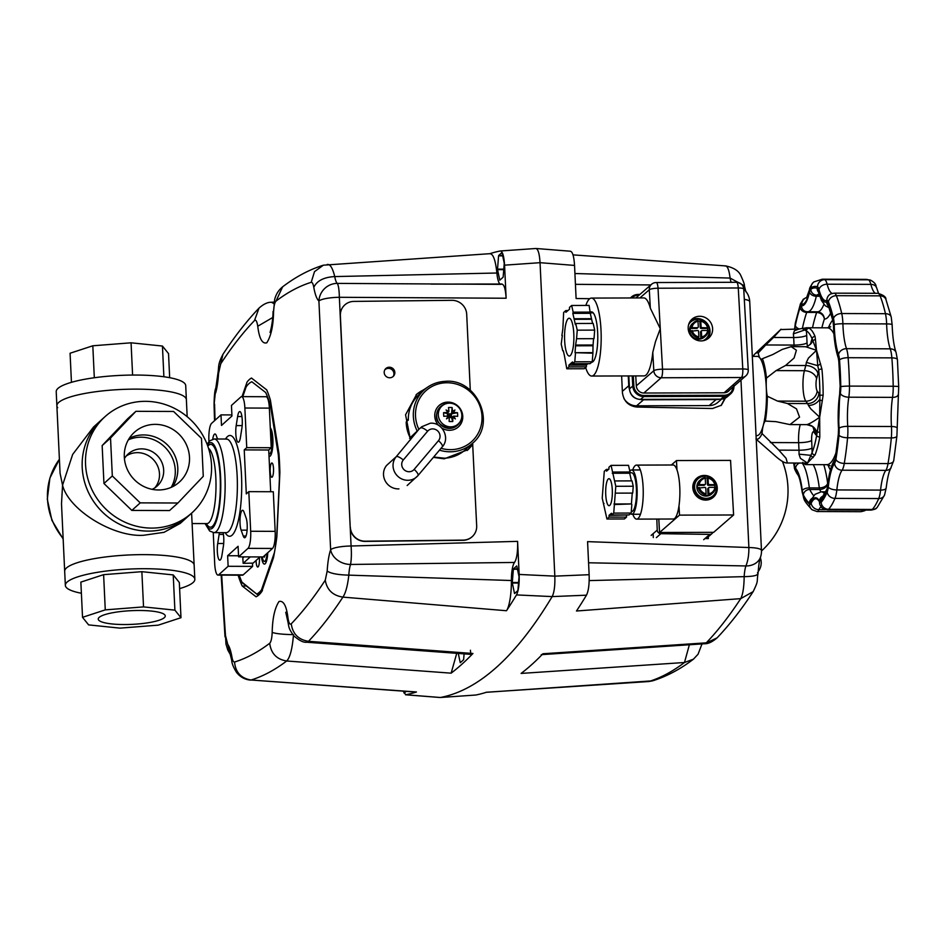 <?xml version="1.0" encoding="UTF-8"?>
<svg xmlns="http://www.w3.org/2000/svg" width="946" height="946" viewBox="0 0 946 946"><rect width="100%" height="100%" fill="white"/><g stroke="black" fill="none" stroke-linecap="round" stroke-linejoin="round"><path stroke-width="1.42" d="M126.48 610.974A33.548 6.859 -2.7 0 1 165.266 615.929A33.548 6.859 -2.7 0 1 137.028 624.053A33.548 6.859 -2.7 0 1 98.242 619.098A33.548 6.859 -2.7 0 1 126.48 610.974M119.243 555.574A64.825 13.256 -2.7 0 1 194.178 565.164A64.825 13.256 177.3 0 0 144.49 554.628A64.825 13.256 177.3 0 0 64.683 571.266A64.825 13.256 -2.7 0 1 119.243 555.574M179.61 588.613A64.825 13.256 177.3 0 0 194.841 579.248A64.825 13.256 177.3 0 0 119.906 569.658A64.825 13.256 177.3 0 0 65.345 585.361A64.825 13.256 177.3 0 0 81.391 593.248M82.527 617.324L80.859 582.109L103.611 574.66L141.865 571.68L173.224 574.92L179.326 582.488L180.982 617.703L174.892 610.135L143.532 606.894L105.266 609.874L82.527 617.324L88.617 624.892L119.988 628.132L158.242 625.152L180.982 617.703M103.611 574.66L105.266 609.874M173.224 574.92L174.892 610.135M141.865 571.68L143.532 606.894M155.357 424.364A33.548 31.857 -132.1 0 1 186.906 445.85A33.548 31.857 -132.1 0 1 179.373 482.07A33.548 31.857 -132.1 0 1 158.443 489.969A33.548 31.857 -132.1 0 1 126.894 468.483A33.548 31.857 -132.1 0 1 134.427 432.263A33.548 31.857 -132.1 0 1 155.357 424.364M172.822 486.587A33.548 31.857 47.9 0 0 173.366 452.661A33.548 31.857 47.9 0 0 143.638 434.935A33.548 31.857 47.9 0 0 129.271 438.317A33.548 31.857 -132.1 0 1 143.638 434.935A33.548 31.857 -132.1 0 1 173.366 452.661A33.548 31.857 -132.1 0 1 172.822 486.587M57.682 407.702A64.825 13.256 177.3 0 1 56.878 405.775A64.825 13.256 -2.7 0 1 136.685 389.137A64.825 13.256 -2.7 0 1 186.374 399.673A64.825 13.256 177.3 0 0 185.57 397.746A64.825 13.256 177.3 0 0 116.204 389.74A64.825 13.256 177.3 0 0 56.878 405.775L60.059 473.189L62.554 485.227C68.668 509.859 113.224 537.375 143.579 535.27L164.025 532.338L180.343 523.315L188.609 515.866A64.825 61.561 -132.1 0 1 148.179 531.108A64.825 61.561 -132.1 0 1 87.209 489.602A64.825 61.561 -132.1 0 1 101.766 419.61A64.825 61.561 47.9 0 0 82.207 467.49A64.825 61.561 47.9 0 0 121.691 525.267A64.825 61.561 47.9 0 0 188.609 515.866L191.955 512.838A64.825 61.561 47.9 0 0 206.512 442.846A64.825 61.561 47.9 0 0 145.542 401.329A64.825 61.561 47.9 0 0 105.112 416.583A64.825 61.561 47.9 0 0 90.556 486.587A64.825 61.561 47.9 0 0 151.526 528.093A64.825 61.561 47.9 0 0 191.955 512.838M177.895 503.012L169.535 510.556L131.849 510.414L103.942 483.501L102.156 445.578L127.533 418.865L135.905 411.321L110.528 438.033L112.314 475.956L140.221 502.87L177.895 503.012L203.272 476.299L201.486 438.376L173.579 411.463L135.905 411.321M102.156 445.578L110.528 438.033M103.942 483.501L112.314 475.956M131.849 510.414L140.221 502.87M56.878 405.775L56.216 391.691A64.825 13.256 -2.7 0 1 115.542 375.657A64.825 13.256 -2.7 0 1 184.908 383.662A64.825 13.256 -2.7 0 1 185.712 385.59L187.178 416.689M71.447 382.326L70.075 353.236L92.814 345.787L131.068 342.807L162.44 346.047L168.53 353.615L169.665 377.69M94.316 377.75L92.814 345.787M132.594 375.065L131.068 342.807M163.883 376.768L162.44 346.047M152.129 489.33A21.604 20.516 47.9 0 0 157.154 486.043A21.604 20.516 47.9 0 0 162.003 462.712A21.604 20.516 47.9 0 0 141.687 448.865A21.604 20.516 47.9 0 0 128.207 453.95A21.604 20.516 47.9 0 0 124.423 458.609M154.919 487.769A21.604 20.516 47.9 0 0 157.213 465.136A21.604 20.516 47.9 0 0 137.501 452.649A21.604 20.516 47.9 0 0 126.244 455.996M171.226 487.332A33.548 31.857 47.9 0 0 170.386 454.127A33.548 31.857 47.9 0 0 141.131 437.194A33.548 31.857 47.9 0 0 128.36 439.831M237.623 416.512A10.808 2.554 90.2 0 1 239.787 411.569A10.808 2.554 90.2 0 1 241.171 413.307A10.808 2.554 90.2 0 1 241.869 428.242L240.45 437.312A10.808 2.554 90.2 0 1 238.818 442.007A10.808 2.554 90.2 0 1 238.286 442.243A10.808 2.554 90.2 0 1 236.062 436.603A10.808 2.554 90.2 0 1 236.193 425.582L237.623 416.512L241.916 416.524M246.102 517.876A10.808 2.554 90.2 0 1 246.8 532.811A10.808 2.554 90.2 0 1 244.636 537.754A10.808 2.554 90.2 0 1 243.252 536.015L241.124 530.15A10.808 2.554 90.2 0 1 240.036 523.339A10.808 2.554 90.2 0 1 242.59 510.272A10.808 2.554 90.2 0 1 243.973 512.011L246.102 517.876M223.09 532.657A10.808 2.554 90.2 0 1 223.386 546.161L221.955 555.231A10.808 2.554 90.2 0 1 219.791 560.162A10.808 2.554 90.2 0 1 218.408 558.436A10.808 2.554 90.2 0 1 217.71 543.501L219.129 534.419A10.808 2.554 90.2 0 1 219.472 532.645M212.732 439.169A10.808 2.554 90.2 0 1 212.779 438.92A10.808 2.554 90.2 0 1 214.943 433.989A10.808 2.554 90.2 0 1 216.327 435.716L217.509 439.003M105.112 416.583L93.5 427.06L72.665 454.423L62.554 485.227L61.502 503.863L65.345 585.361M194.841 579.248L191.6 513.17M213.24 532.586L214.707 563.721A14.403 3.406 -89.8 0 0 218.006 575.097A14.403 3.406 -89.8 0 0 218.715 574.778L228.128 566.287L227.631 555.728L238.085 546.291L238.593 556.851L247.994 548.361A14.403 3.406 -89.8 0 0 250.678 531.262L248.81 491.648L246.303 493.907L244.234 449.894L246.74 447.635L271.23 447.73L269.362 408.116A14.403 3.406 -89.8 0 0 266.074 396.729L241.573 396.634A14.403 3.406 -89.8 0 0 240.863 396.953L231.451 405.444L231.947 416.015L221.494 425.44L220.986 414.88L231.9 414.927M271.23 447.73L268.723 449.989L270.686 491.731M238.593 556.851L263.083 556.946L272.495 548.455A14.403 3.406 -89.8 0 0 275.168 531.356L273.299 491.743L248.81 491.648M252.464 563.142L252.617 566.382L228.128 566.287M218.006 575.097L242.495 575.192A14.403 3.406 -89.8 0 0 243.205 574.872L252.617 566.382M246.74 447.635L244.872 408.022A14.403 3.406 -89.8 0 0 241.573 396.634M220.986 414.88L211.585 423.37A14.403 3.406 -89.8 0 0 208.9 440.481L208.948 441.569M268.723 449.989L244.234 449.894M238.534 555.763L227.631 555.728M259.984 556.934L253.126 563.13L243.169 563.319L242.803 558.034L244.092 556.875M243.169 563.319L250.288 556.898M629.421 389.267A14.403 13.646 -131 0 1 628.783 385.743L628.239 375.94M719.043 399.236A14.403 13.646 -131 0 1 716.11 399.555L643.528 399.791A14.403 13.646 -131 0 1 640.537 399.472M623.863 398.408A14.403 13.646 49 0 0 626.489 401.731A14.403 13.646 49 0 0 636.587 405.822L709.181 405.598A14.403 13.646 49 0 0 717.848 402.381L721.514 399.188M450.32 407.454A19.712 15.834 -19 0 1 452.105 407.537A21.521 5.097 90.2 0 1 452.543 411.522A21.533 3.737 -38.4 0 1 454.92 410.008A21.533 4.683 126.3 0 1 453.548 412.491A21.521 4.399 -2.7 0 1 457.486 412.728A19.712 16.295 105.2 0 1 457.651 416.346A21.521 4.399 177.3 0 0 453.725 416.122A21.533 9.59 55.3 0 1 455.333 418.912A21.533 3.477 -147.1 0 0 452.803 417.08A21.521 5.097 90.2 0 1 452.767 421.502A19.712 10.004 -171.5 0 1 450.982 421.538A19.712 10.004 -171.5 0 1 449.161 421.49A21.521 5.097 -89.8 0 0 449.196 417.068L447.86 417.269L448.191 416.098A21.521 4.399 177.3 0 0 443.78 416.299A19.712 9.543 -99.3 0 1 443.603 412.669A21.521 4.399 -2.7 0 1 448.026 412.468L448.936 411.51A21.521 5.097 -89.8 0 0 448.499 407.525A19.712 15.834 -19 0 1 450.32 407.454M461.837 415.058A12.109 11.506 -132.1 0 1 460.158 421.644A12.109 11.506 -132.1 0 1 450.627 426.859A12.109 11.506 -132.1 0 1 438.305 414.975A12.109 11.506 -132.1 0 1 444.514 404.309A12.109 11.506 -132.1 0 1 449.516 403.173A12.109 11.506 -132.1 0 1 461.837 415.058M448.014 414.383L449.232 415.211A1.171 0.887 156.3 0 1 448.995 415.495L448.995 415.495M453.725 416.122L451.455 417.292L452.803 417.08M448.877 415.755A1.171 1.1 40.3 0 1 449.279 416.145L448.132 416.95L448.877 415.755M449.587 415.424L450.556 414.395L449.587 415.424M449.61 415.933L450.674 416.961M447.86 417.269L446.488 418.877A21.533 1.242 -58.8 0 1 448.191 416.098M449.196 417.068A21.533 2.199 146.8 0 1 446.488 418.877M448.026 412.468A21.533 3.654 -125.4 0 0 446.074 409.985A21.533 9.401 31.4 0 1 448.936 411.51M452.543 411.522L451.289 413.662L454.92 410.008M449.409 415.211L450.556 414.395L449.799 415.59M447.564 416.122L447.458 413.851L451.065 413.863L453.548 412.491M452.105 407.537L451.23 417.493L449.208 417.482M451.455 417.292L452.767 421.502M451.065 413.863L457.486 412.728M447.683 413.65L443.603 412.669M464.096 653.875L463.646 659.433A14.403 3.406 90.2 0 1 463.552 659.788L460.312 662.708A14.403 3.406 90.2 0 1 460.205 662.543L458.29 653.438M740.978 380.091L748.877 547.533L587.572 541.632L589.133 574.707L554.829 576.138L540.048 262.681C539.457 253.457 538.014 248.739 535.743 248.502C538.014 248.727 539.457 253.457 540.048 262.681L554.829 576.138C555.125 585.633 554.226 592.444 552.168 596.595C554.226 592.468 555.113 585.645 554.829 576.138L519.153 574.447C519.449 583.954 518.562 590.777 516.492 594.916L552.168 596.595A1453.967 344.309 90.2 0 1 440.339 697.498L405.787 694.754A1451.448 343.717 -89.8 0 0 416.453 691.975L251.057 680.008A1439.646 340.927 -89.8 0 0 286.685 660.994L451.136 673.162L456.741 653.331M451.136 673.162A1451.448 343.717 -89.8 0 0 472.929 653.485L471.025 654.384L306.634 642.228L308.479 641.317A1439.646 340.927 -89.8 0 0 342.925 597.115L506.488 610.738C509.409 606.693 511.526 593.615 511.396 580.525L348.826 575.133C337.947 574.861 330.745 573.501 327.186 571.077L325.258 580.182A1421.684 336.67 90.2 0 1 291.25 623.828C289.854 624.928 288.767 623.024 287.998 618.116L287.655 620.682C289.216 627.092 287.868 627.636 293.922 635.948C299.374 640.608 303.607 642.701 306.634 642.228M406.177 691.36L404.19 693.158A14.403 3.406 90.2 0 1 404.072 692.992L403.694 691.183M405.787 694.754L403.031 691.124M416.453 691.975L415.72 692.058M517.852 590.6L514.612 593.52A14.403 3.406 90.2 0 1 514.494 593.367L512.318 583.02A14.403 3.406 90.2 0 1 512.306 582.76A14.403 3.406 90.2 0 1 512.294 582.5L513.359 569.232A14.403 3.406 90.2 0 1 513.453 568.877L516.693 565.956A14.403 3.406 90.2 0 1 516.812 566.11L518.987 576.469A14.403 3.406 90.2 0 1 518.999 576.717A14.403 3.406 90.2 0 1 519.011 576.977L517.947 590.245A14.403 3.406 90.2 0 1 517.852 590.6M519.153 574.447L517.592 541.36C517.864 551.672 516.847 558.708 514.529 562.444A18.009 4.269 -89.8 0 0 512.117 569.953A18.009 4.269 -89.8 0 0 511.396 580.525M506.488 610.738A1451.448 343.717 -89.8 0 0 516.492 594.916M405.515 694.778L440.138 697.509M473.757 535.01A14.403 13.883 -141.9 0 1 473.674 535.105A14.403 13.883 -141.9 0 1 463.008 540.296L365.061 541.384A14.403 13.883 -141.9 0 1 350.209 527.454L339.354 297.292L506.134 298.238L504.573 265.164C503.97 255.917 502.539 251.198 500.268 250.986L535.743 248.502M503.083 277.225L499.843 280.146A14.403 3.406 90.2 0 1 499.725 279.981L497.549 269.634A14.403 3.406 90.2 0 1 497.537 269.374A14.403 3.406 90.2 0 1 497.525 269.125L498.577 255.846A14.403 3.406 90.2 0 1 498.672 255.491L501.912 252.57A14.403 3.406 90.2 0 1 502.03 252.736L504.206 263.083A14.403 3.406 90.2 0 1 504.23 263.343A14.403 3.406 90.2 0 1 504.23 263.591L503.177 276.871A14.403 3.406 90.2 0 1 503.083 277.225M496.887 273.016A18.009 4.269 -89.8 0 0 498.507 281.482A18.009 4.269 -89.8 0 0 500.812 284.368L337.296 283.398A18.009 4.269 90.2 0 1 335.818 280.856A18.009 4.269 90.2 0 1 334.742 276.575L496.887 273.016C495.491 259.866 493.079 253.445 489.661 253.753M506.134 298.238C505.495 288.435 503.922 283.753 501.404 284.19L431.092 284.096L501.971 284.013M500.268 250.986A1451.448 343.717 -89.8 0 0 489.874 253.682M512.318 583.02L518.526 583.043M513.359 569.232L517.474 569.244M512.294 582.5L518.574 582.523M513.453 568.877L517.403 568.889M497.549 269.634L503.745 269.657M498.577 255.846L502.693 255.869M497.525 269.125L503.792 269.149M498.672 255.491L502.622 255.515M325.258 580.182C326.938 589.914 332.826 595.554 342.925 597.115C345.657 593.059 347.62 585.728 348.826 575.133A18.009 4.269 90.2 0 1 349.417 569.338A18.009 4.269 90.2 0 1 350.552 564.455L514.529 562.444M269.716 643.256C270.994 653.45 276.646 659.362 286.685 660.994C290.032 657.647 292.302 648.861 293.508 634.636C282.795 634.447 275.688 633.69 272.188 632.377C271.916 638.254 271.088 641.873 269.716 643.256A1421.684 336.67 90.2 0 1 234.537 662.034C235.542 672.358 241.053 678.353 251.057 680.008L415.767 692.058M327.233 264.466C330.13 263.958 332.625 267.99 334.742 276.575C323.91 277.178 316.934 280.761 313.8 287.336A36.007 8.526 -89.8 0 0 318.908 300.994L330.639 549.709A18.009 14.237 -161.4 0 0 350.552 564.455C351.439 559.5 351.616 553.363 351.084 546.008L340.371 315.657A14.403 13.883 -141.9 0 1 353.899 301.407L451.845 300.32A14.403 13.883 -141.9 0 1 466.697 314.249L470.28 390.178M339.354 297.292C339.2 290.02 338.514 285.385 337.296 283.398A18.009 17.158 -49.9 0 0 318.908 300.994A18.009 3.678 177.3 0 1 326.453 298.439A18.009 3.678 177.3 0 1 339.354 297.292M242.767 396.646L246.149 386.855A108.033 25.589 90.2 0 1 251.825 381.746L265.672 392.507A108.033 25.589 90.2 0 1 270.473 405.763L278.313 454.825A108.033 25.589 90.2 0 1 279.035 466.615A108.033 25.589 90.2 0 1 279.437 478.688L276.681 537.316A108.033 25.589 90.2 0 1 273.465 557.809L261.723 591.664A108.033 25.589 90.2 0 1 256.059 596.772L242.211 586.012A108.033 25.589 90.2 0 1 238.12 575.18M273.796 303.56L271.467 302.259C267.694 302.105 263.532 304.08 258.979 308.148L254.498 320.528C255.881 319.405 256.969 321.321 257.75 326.24C259.263 338.585 262.267 344.119 266.772 342.819C271.017 336.22 273.288 325.944 273.56 311.979C273.82 306.126 274.647 302.495 276.019 301.1A1421.684 336.67 90.2 0 1 311.21 282.322C312.286 282.121 313.15 283.788 313.8 287.336M215.664 392.85A36.007 8.526 -89.8 0 0 218.561 373.28L222.913 354.383C217.615 364.671 219.023 366.102 218.077 372.31L215.842 387.978C214.801 390.107 214.21 395.676 214.068 404.687L215.842 387.978M272.708 317.513L257.75 326.24M276.019 301.1L282.618 286.839C278.538 290.15 275.877 294.407 274.636 299.61L273.56 311.979M282.618 286.839C295.672 276.847 309.247 269.634 323.366 265.187L314.498 271.644L311.21 282.322M218.561 373.28L218.077 372.31M225.491 635.558L225.988 644.131L227.785 650.02L230.316 654.537L225.491 635.558A1421.684 336.67 90.2 0 1 221.707 575.121M231.025 655.472L230.174 654.194L231.699 660.19C231.77 663.217 233.378 667.297 236.535 672.393C240.189 677.017 244.837 679.583 250.477 680.091M234.537 662.034C233.461 662.224 232.598 660.556 231.936 657.021L231.699 660.178M242.211 586.012L246.386 586.023M340.371 315.657L340.229 315.834A14.403 13.883 -141.9 0 1 343.15 306.705M472.622 443.177L476.678 525.87A14.403 13.883 -141.9 0 1 463.15 540.119L365.215 541.195A14.403 13.883 -141.9 0 1 350.351 527.277M384.194 372.558A5.404 5.203 -141.9 0 1 391.088 367.509A5.404 5.203 -141.9 0 1 393.773 375.822A5.404 5.203 -141.9 0 1 384.194 372.558M472.846 444.502L468.223 449.563L444.242 458.822L433.374 457.367M410.493 439.843L405.562 414.797L416.76 394.139L426.717 387.801M467.147 450.509A37.816 35.913 47.9 0 0 470.706 446.406L470.647 444.963M424.825 389.314A37.816 35.913 47.9 0 0 416.11 394.742M470.706 446.406L472.693 444.608M384.868 369.768A5.404 5.203 -141.9 0 1 393.288 376.366M693.69 487.805A11.707 11.092 -131 0 1 697.344 478.936A11.707 11.092 49 0 0 693.69 487.805A11.707 11.092 49 0 0 700.761 498.128A11.707 11.092 49 0 0 712.716 496.591A11.707 11.092 -131 0 1 700.761 498.128A11.707 11.092 -131 0 1 693.69 487.805M708.069 488.302A0.899 0.851 -131 0 0 707.726 489.035L708.081 495.432A8.999 8.538 -131 0 1 705.29 495.444L706.106 493.788L705.799 488.29A0.899 0.851 -131 0 0 704.876 487.403L697.663 488.183A8.999 8.538 -131 0 1 697.509 485.369L699.26 484.612A8.1 7.674 -131 0 1 705.243 478.203L705.55 483.713A0.899 0.851 -131 0 1 704.723 484.589L703.859 485.345A0.899 0.851 -131 0 0 704.392 485.144L705.267 484.387M699.26 484.612L704.723 484.589M707.726 489.035L708.589 488.278A0.899 0.851 -131 0 1 709.417 487.391L714.88 487.379A8.1 7.674 -131 0 1 708.897 493.788L708.081 495.432M708.589 488.278L708.897 493.788M705.219 477.967A8.999 8.538 -131 0 1 707.111 478.049L707.466 484.458A0.899 0.851 -131 0 0 708.388 485.333L714.738 485.31A8.999 8.538 -131 0 1 714.94 487.379M697.509 485.369L703.859 485.345M707.111 478.049L707.762 477.494L708.034 478.191L708.341 483.702L707.466 484.458M707.762 477.494L708.034 478.191A8.1 7.674 -131 0 1 714.715 484.565L715.389 484.742L714.738 485.31M708.388 485.333L709.264 484.577L715.389 484.742M704.971 477.494L705.243 478.203L704.971 477.494A8.999 8.538 49 0 0 698.16 484.801M715.543 487.568L714.88 487.379L715.543 487.568A8.999 8.538 49 0 1 712.764 492.972L715.566 487.521M709.264 484.577A0.899 0.851 -131 0 1 708.341 483.702M708.731 494.864A8.999 8.538 49 0 0 712.764 492.972L711.51 494.072A8.999 8.538 -131 0 1 696.871 487.308A8.999 8.538 -131 0 1 699.685 480.485L705.007 477.482M716.583 487.237A11.34 10.749 -131 0 1 706.213 498.365A11.34 10.749 -131 0 1 694.601 487.308A11.34 10.749 -131 0 1 704.971 476.181A11.34 10.749 -131 0 1 716.583 487.237M694.163 487.391A11.707 11.092 49 0 0 701.234 497.714A11.707 11.092 49 0 0 713.189 496.177A11.707 11.092 49 0 0 716.855 487.32A11.707 11.092 49 0 0 709.784 476.997A11.707 11.092 49 0 0 697.829 478.522A11.707 11.092 49 0 0 694.163 487.391M605.759 495.03A13.504 3.335 89.8 0 1 608.964 478.688A13.504 3.335 89.8 0 1 612.263 489.366A13.504 3.335 89.8 0 1 609.047 505.696A13.504 3.335 89.8 0 1 605.759 495.03M608.999 469.015L608.905 467.265L611.069 465.373L615.799 486.291L613.729 513.11L611.565 515.002L611.471 513.24L609.011 515.369L609.118 517.131L606.942 519.023L602.224 498.104L604.281 471.285L606.445 469.393L606.552 471.155L608.999 469.015M611.069 465.373L628.522 465.326L630.024 471.995L612.582 472.054M612.251 473.26L629.705 473.213L630.024 471.995M631.431 480.887L629.705 473.213M614.593 480.946L632.034 480.887L633.241 486.232L615.799 486.291M615.267 493.138L632.72 493.091L633.241 486.232M613.966 503.993L631.42 503.934L632.247 493.091M614.392 504.549L631.42 503.934M613.729 513.11L631.183 513.063L631.833 504.49M611.565 515.002L629.007 514.943L631.183 513.063M609.011 515.369L626.879 514.955M609.118 517.131L626.559 517.084L626.465 515.322M606.942 519.023L624.395 518.964L626.559 517.084M603.43 503.449L604.021 503.449M606.445 469.393L608.574 469.382M631.301 511.479L631.751 511.479A19.358 4.777 -90.2 0 0 636.351 488.065A19.358 4.777 -90.2 0 0 631.632 472.775L629.823 472.775M629.847 471.191A22.148 5.463 89.8 0 1 631.621 469.985A22.148 5.463 89.8 0 1 637.025 487.486A22.148 5.463 89.8 0 1 631.762 514.269A22.148 5.463 89.8 0 1 630.485 513.666M658.783 519.058L659.327 528.849A3.607 3.417 49 0 0 659.386 529.358M438.861 405.739A14.403 13.682 -132.1 0 1 446.831 402.594A14.403 13.682 -132.1 0 1 453.501 403.883M461.494 412.74A14.403 13.682 -132.1 0 1 458.148 427.119M410.115 437.62A36.007 34.198 -132.1 0 1 406.189 422.022L410.056 437.691M408.305 420.024L406.189 422.022L408.246 419.043M438.637 425.416A14.403 13.682 -132.1 0 1 439.11 405.503A14.403 13.682 -132.1 0 1 447.328 402.133A14.403 13.682 -132.1 0 1 461.482 410.978A14.403 13.682 -132.1 0 1 458.408 426.894A14.403 13.682 -132.1 0 1 450.19 430.264A14.403 13.682 -132.1 0 1 441.794 428.041M418.026 475.507L442.231 446.902A7.201 2.235 -139.8 0 0 442.302 446.831C450.509 438.033 442.231 421.999 430.288 423.229L421.715 426.764L419.208 429.023A14.403 13.682 47.9 0 0 418.865 429.342L396.173 456.764L386.642 465.373A14.403 13.682 47.9 0 0 385.176 480.852A14.403 13.682 47.9 0 0 398.94 488.881M409.594 438.246L417.872 430.395M656.808 519.058L657.234 530.115L651.155 535.401M656.37 537.6L660.852 533.686A3.607 3.417 -131 0 1 657.234 530.115M660.852 533.686L709.748 534.395L703.682 539.681M712.87 532.338A3.607 3.417 -131 0 1 709.748 534.395M573.17 312.168L572.838 313.374L590.292 313.315L589.11 305.428L571.656 305.487L573.17 312.168L590.611 312.109A25.211 6.22 89.8 0 1 591.487 311.861A25.211 6.22 89.8 0 1 597.624 331.786A25.211 6.22 89.8 0 1 591.664 362.271M592.574 323.437L591.628 319.263L574.187 319.322L575.393 324.691L575.724 323.485L593.177 323.426L594.679 330.107L577.237 330.166L576.575 338.727L594.017 338.68L594.679 330.107M575.724 323.485L577.237 330.166M576.575 338.727L575.617 345.065L593.071 345.018L593.556 338.68M593.012 345.751L575.558 345.81L575.038 352.692L592.906 353.201L593.012 345.751A27.008 6.669 -90.2 0 0 593.071 345.018M575.038 352.692L592.48 352.645M575.464 353.248L574.801 361.821L592.243 361.762L592.906 353.201M574.801 361.821L572.637 363.702L590.079 363.654L592.243 361.762M572.637 363.702L572.531 361.94L570.793 363.465L572.614 363.453M572.626 363.619L570.604 363.619L568.865 365.144L568.96 366.894L586.402 366.847L586.307 365.085L587.951 363.654M568.865 365.144L586.307 365.085M568.96 366.894L566.796 368.786L584.238 368.739L586.402 366.847M566.796 368.786L564.395 355.53A27.008 6.669 -90.2 0 1 564.265 354.951L563.319 350.789M562.728 350.789L561.215 344.108L562.338 335.534M561.877 335.534L562.823 329.196A27.008 6.669 -90.2 0 1 562.882 328.463L563.65 312.452L565.814 310.572L567.943 310.56M565.814 310.572L565.909 312.322L567.659 310.808A27.008 6.669 -90.2 0 1 567.848 310.643L569.587 309.129L569.492 307.367L571.656 305.487M591.628 319.263A27.008 6.669 -90.2 0 0 591.498 318.696L590.292 313.315M564.667 341.092A18.908 4.671 89.8 0 1 569.161 318.234A18.908 4.671 89.8 0 1 573.773 333.169A18.908 4.671 89.8 0 1 569.279 356.039A18.908 4.671 89.8 0 1 564.667 341.092M575.558 345.81A27.008 6.669 -90.2 0 0 575.617 345.065M574.187 319.322A27.008 6.669 -90.2 0 0 574.056 318.743L591.498 318.696M572.838 313.374L574.056 318.743M733.599 514.979L730.56 460.395L676.461 460.56L676.981 469.89A27.008 6.669 89.8 0 1 679.725 486.339A27.008 6.669 89.8 0 1 678.992 505.803L679.512 515.132L733.599 514.979L713.651 532.326L659.563 532.492L679.512 515.132M671.364 464.994L676.461 460.56M692.815 487.805A12.605 11.943 -131 0 1 696.753 478.262A12.605 11.943 -131 0 1 709.63 476.607A12.605 11.943 -131 0 1 717.245 487.734A12.605 11.943 -131 0 1 713.308 497.277A12.605 11.943 -131 0 1 700.43 498.92A12.605 11.943 -131 0 1 692.815 487.805M659.563 532.492L658.818 519.047M712.858 497.643A12.605 11.943 49 0 0 715.98 492.334M702.015 476.287A12.605 11.943 49 0 0 696.339 478.652M678.992 505.803A27.008 6.669 89.8 0 1 673.304 519.011L636.658 519.118A27.008 6.669 -90.2 0 0 643.079 486.457A27.008 6.669 -90.2 0 0 636.492 465.101A27.008 6.669 -90.2 0 0 632.697 469.973M636.492 465.101L673.138 464.994A27.008 6.669 89.8 0 1 676.981 469.89M632.827 514.269A27.008 6.669 -90.2 0 0 636.658 519.118M265.199 555.042L264.336 557.147L264.277 555.87M262.255 556.946A11.707 2.767 -89.8 0 0 264.419 561.392A11.707 2.767 -89.8 0 0 267.079 553.339M266.417 561.356A11.707 2.767 90.2 0 1 266.169 561.404L264.419 561.392M470.872 653.343A6.48 1.537 90.2 0 1 470.6 654.289M470.434 650.245A6.125 1.454 -89.8 0 0 470.848 653.438M689.303 322.811A11.707 11.092 -131 0 1 690.119 322.03L690.592 321.616A11.707 11.092 49 0 0 689.161 323.142M704.25 340.477A11.707 11.092 49 0 0 705.964 339.271L705.48 339.685A11.707 11.092 -131 0 1 704.593 340.383M700.844 331.396A0.899 0.851 -131 0 0 700.489 332.129L700.844 338.526A8.999 8.538 -131 0 1 698.053 338.538L698.881 336.882L698.574 331.372A0.899 0.851 -131 0 0 697.651 330.497L690.438 331.277A8.999 8.538 -131 0 1 690.284 328.451L692.034 327.694A8.1 7.674 -131 0 1 698.006 321.297L698.314 326.796A0.899 0.851 -131 0 1 697.486 327.683L696.623 328.439A0.899 0.851 -131 0 0 697.167 328.238L698.03 327.482M692.034 327.694L697.486 327.683M700.489 332.129L701.364 331.372A0.899 0.851 -131 0 1 702.18 330.485L707.643 330.473A8.1 7.674 -131 0 1 701.672 336.882L700.844 338.526M701.364 331.372L701.672 336.882M697.982 321.049A8.999 8.538 -131 0 1 699.886 321.143L700.241 327.541A0.899 0.851 -131 0 0 701.163 328.428L707.502 328.404A8.999 8.538 -131 0 1 707.703 330.473M690.284 328.451L696.623 328.439M699.886 321.143L700.537 320.576L700.797 321.285L701.104 326.796L700.241 327.541M700.537 320.576L700.797 321.285A8.1 7.674 -131 0 1 707.49 327.647L708.152 327.836L707.502 328.404M701.163 328.428L702.027 327.671L708.152 327.836M697.734 320.588L698.006 321.297L697.734 320.588A8.999 8.538 49 0 0 690.935 327.895M708.306 330.651L707.643 330.473L708.306 330.651A8.999 8.538 49 0 1 705.527 336.067L708.341 330.615M702.027 327.671A0.899 0.851 -131 0 1 701.104 326.796M701.494 337.959A8.999 8.538 49 0 0 705.527 336.067L704.273 337.154A8.999 8.538 -131 0 1 689.634 330.39A8.999 8.538 -131 0 1 692.448 323.579L697.781 320.564M688.593 324.726A11.34 10.749 -131 0 1 700.679 319.665A11.34 10.749 -131 0 1 709.358 330.331A11.34 10.749 -131 0 1 702.594 340.82M705.964 339.271A11.707 11.092 49 0 0 709.618 330.414A11.707 11.092 49 0 0 702.547 320.079A11.707 11.092 49 0 0 690.592 321.616M796.39 350.233L794.096 358.002L785.618 365.452L805.779 365.523L804.407 370.702L776.098 370.596L766.473 378.057A43.209 10.229 -89.8 0 0 762.393 358.7L772.728 354.561L782.247 349.417L791.223 346.65L796.39 350.233M791.223 346.65L805.566 346.709L816.516 350.304L808.452 358.061L806.359 362.389A10.808 2.554 90.2 0 1 805.779 365.523A10.808 7.781 14.9 0 1 813.69 367.899A10.808 7.781 14.9 0 1 817.959 373.575A21.604 5.12 -89.8 0 0 818.704 370.111A65.723 15.562 90.2 0 1 819.886 395.227L819.674 417.21C813.737 421.431 809.469 423.914 806.855 424.636A10.808 2.554 90.2 0 1 806.713 424.648L789.957 424.588L775.897 421.644L765.338 421.076A43.209 10.229 -89.8 0 0 767.324 396.244A18.009 4.269 -89.8 0 1 767.265 395.996A18.009 4.269 -89.8 0 1 766.295 387.694A39.614 9.377 90.2 0 1 763.28 425.393A18.009 4.269 90.2 0 1 765.255 421.147A18.009 4.269 90.2 0 1 765.338 421.076M780.675 329.551L799.051 329.019L794.404 330.733L793.339 333.891A10.808 2.554 90.2 0 1 793.682 337.533L794.037 345.077L765.74 344.971L773.521 337.462L793.682 337.533A10.808 2.211 -2.7 0 0 801.841 336.894A10.808 2.211 -2.7 0 0 806.69 335.31A21.604 5.12 -89.8 0 0 806.359 330.899A65.723 15.562 90.2 0 1 812.117 338.786L816.516 350.304L817.758 365.664L806.359 362.389M781.053 329.196L773.521 337.462M800.269 424.624A18.009 4.269 -89.8 0 0 798.637 442.657L798.992 450.213A10.808 2.554 90.2 0 1 799.003 454.163L800.422 458.349L807.482 463.079L787.368 462.996C784.577 463.233 780.06 460.454 773.816 454.659L755.96 439.015M815.038 454.943A2.696 2.247 21.8 0 1 812.094 452.614L807.482 463.079L815.038 454.943A68.419 16.2 -89.8 0 0 819.804 437.017L819.674 417.21L823.15 395.192L819.886 395.227A21.604 5.12 -89.8 0 0 818.893 393.323L817.167 390.958A7.201 1.703 90.2 0 1 816.587 378.755A10.808 7.781 14.9 0 0 812.318 373.079A10.808 7.781 14.9 0 0 804.407 370.702A18.009 4.269 -89.8 0 0 804.005 396.126A18.009 4.269 -89.8 0 0 805.838 401.199L807.577 403.564A10.808 2.554 90.2 0 1 808.392 405.444L810.852 408.932L819.674 417.21L816.67 435.397A65.723 15.562 90.2 0 1 812.094 452.614A21.604 5.12 -89.8 0 0 811.999 447.99A10.808 2.211 177.3 0 1 807.151 449.575A10.808 2.211 177.3 0 1 798.992 450.213L778.83 450.13L786.067 458.29L787.368 462.996M818.893 393.323A10.808 9.992 143.9 0 1 815.239 400.584A10.808 9.992 143.9 0 1 807.577 403.564L787.415 403.493L796.497 408.873L799.547 417.127L789.957 424.588M817.048 311.802A3.607 0.851 -89.8 0 0 816.918 311.92A3.607 0.851 -89.8 0 0 816.67 312.417C821.057 312.913 823.623 315.124 824.392 319.027C823.931 314.722 821.53 312.31 817.19 311.778L817.592 311.802A50.422 11.943 90.2 0 0 823.895 304.328M813.17 464.628A50.422 11.943 90.2 0 1 819.295 487.947A3.607 0.851 -89.8 0 0 819.461 488.857A3.607 0.851 -89.8 0 0 819.685 489.52C824.096 489.106 826.757 487.107 827.667 483.501C826.52 486.185 823.73 487.663 819.295 487.947L809.327 487.9A50.422 11.943 -89.8 0 0 802.314 463.304M776.098 370.596L785.618 365.452M752.318 356.37L757.249 356.382A39.614 9.377 90.2 0 1 760.111 358.298A18.009 4.269 90.2 0 1 758.278 353.236A18.009 4.269 90.2 0 1 758.219 352.976A43.209 10.229 -89.8 0 0 755.097 353.745A43.209 10.229 -89.8 0 0 755.003 353.839A43.209 10.229 -89.8 0 0 753.158 356.37M778.83 450.13L762.027 433.54A18.009 4.269 -89.8 0 1 763.28 425.393A39.614 9.377 90.2 0 1 758.917 434.722A39.614 9.377 90.2 0 1 756.942 435.609L756.055 435.609M762.027 433.54A43.209 10.229 90.2 0 1 759.082 438.246A43.209 10.229 90.2 0 1 756.209 439.098M766.473 378.057A18.009 4.269 90.2 0 0 766.295 387.694A39.614 9.377 90.2 0 0 760.111 358.298A18.009 4.269 -89.8 0 0 761.412 359.173A18.009 4.269 -89.8 0 0 762.393 358.7M787.415 403.493L777.541 401.08L767.324 396.244M810.45 344.403L811.219 341.518A21.604 5.12 -89.8 0 1 812.117 338.786A2.696 2.294 -22.8 0 1 815.062 336.445A68.419 16.2 -89.8 0 0 809.067 328.227A2.696 2.602 116.2 0 0 806.359 330.899L804.668 330L806.985 327.801L802.113 328.463L804.668 330L793.339 333.891M819.815 432.381L816.812 431.849C814.731 427.19 811.42 424.789 806.855 424.636M799.003 454.163L810.568 455.31L813.111 457.604M811.609 342.878L812.519 340.761L815.428 339.366L815.062 336.445M808.392 405.444C812.969 405.361 816.635 403.504 819.366 399.898L822.346 400.797M820.608 363.997L817.758 365.664L818.704 370.111A2.696 1.041 174.4 0 1 821.92 369.046L816.516 350.304L815.428 339.366M805.401 464.569L807.482 463.079C805.554 464.569 803.982 464.332 802.776 462.346M819.804 437.017A2.696 1.561 -169.8 0 1 816.67 435.397A21.604 5.12 -89.8 0 1 815.594 434.451L813.867 432.074A7.201 1.703 90.2 0 0 812.981 431.884A7.201 1.703 90.2 0 0 811.644 440.434L811.999 447.99M809.067 328.227L806.985 327.801M806.027 327.765L827.324 327.836A68.419 16.2 90.2 0 1 833.923 333.832M765.74 344.971L758.219 352.976M688.191 328.629A12.605 11.943 -131 0 1 692.129 319.086A12.605 11.943 -131 0 1 705.007 317.442A12.605 11.943 -131 0 1 712.61 328.558A12.605 11.943 -131 0 1 708.672 338.1A12.605 11.943 -131 0 1 695.795 339.744A12.605 11.943 -131 0 1 688.191 328.629M585.846 305.44A38.987 9.626 89.8 0 1 591.439 298.085L643.788 297.919A38.987 9.626 89.8 0 1 650.328 308.171L660.273 328.711L655.519 341.541L652.787 352.326A38.987 9.626 89.8 0 1 644.025 375.893L591.676 376.047A38.987 9.626 89.8 0 1 585.633 367.521M591.439 298.085A38.987 9.626 89.8 0 1 600.947 328.901A38.987 9.626 89.8 0 1 591.676 376.047M707.289 339.129A12.605 11.943 49 0 0 710.008 330.816A12.605 11.943 49 0 0 703.209 320.115A12.605 11.943 49 0 0 690.911 320.316M271.514 463.138A7.13 1.691 90.2 0 1 271.88 462.984A7.13 1.691 90.2 0 1 273.536 469.358A7.13 1.691 90.2 0 1 272.176 477.08A7.13 1.691 90.2 0 1 271.821 477.245A7.13 1.691 90.2 0 1 270.166 470.86A7.13 1.691 90.2 0 1 271.514 463.138M259.37 557.49A7.13 1.691 90.2 0 1 259.429 558.412A7.13 1.691 90.2 0 1 257.738 567.032A7.13 1.691 90.2 0 1 256.106 561.404A7.13 1.691 90.2 0 1 256.082 560.458M267.789 552.701A14.403 3.406 90.2 0 1 265.128 563.781A14.403 3.406 90.2 0 1 264.975 563.899A14.403 3.406 90.2 0 1 261.486 556.946M270.296 427.911A14.403 3.406 90.2 0 1 272.874 438.979A14.403 3.406 90.2 0 1 270.048 456.197A14.403 3.406 90.2 0 1 269.019 456.268M259.027 594.798L257.951 594.798A109.653 25.968 -89.8 0 0 260.209 593.189A109.653 25.968 -89.8 0 0 261.746 591.593M242.081 582.677L241.88 582.062L242.081 582.677M257.336 594.526L241.88 582.062A108.755 25.755 90.2 0 1 239.232 575.18M242.01 396.634L247.083 382.007A108.755 25.755 90.2 0 1 251.482 378.045L266.689 389.858A108.755 25.755 90.2 0 1 270.402 400.134L279.011 454.009A108.755 25.755 90.2 0 1 279.543 463.173A108.755 25.755 90.2 0 1 279.886 472.492L276.859 536.879A108.755 25.755 90.2 0 1 274.364 552.748L261.474 589.914L262.432 590.742M707.525 538.581L707.478 537.517M721.077 405.503L724.932 398.29M757.521 572.72C758.999 575.144 754.553 576.445 744.171 576.646C744.017 587.241 742.858 594.573 740.718 598.641A1439.646 340.927 90.2 0 1 706.272 642.842L542.909 653.757A1451.448 343.717 90.2 0 1 521.116 673.422L684.478 662.507A1439.646 340.927 90.2 0 1 648.85 681.522L486.421 692.247A1451.448 343.717 90.2 0 1 475.755 695.026L440.339 697.498A1453.967 344.309 -89.8 0 0 552.168 596.595L586.461 595.188C588.53 591.061 589.417 584.238 589.133 574.707M504.573 265.164L540.048 262.681L574.541 265.424C573.95 256.2 572.519 251.47 570.237 251.246M574.541 265.424L576.102 298.51L589.76 298.688M586.461 595.188A1451.448 343.717 90.2 0 1 576.469 611.01L740.718 598.641L753.17 591.617C758.976 579.531 756.445 582.89 758.006 573.69L758.006 573.69C759.271 558.672 760.04 559.476 760.549 557.028L760.549 557.028A18.009 14.237 -161.4 0 1 745.897 565.956A18.009 4.269 -89.8 0 0 744.774 570.852A18.009 4.269 -89.8 0 0 744.171 576.646L589.181 580.596M725.381 398.065L721.36 405.255L712.527 408.506L636.847 407.052C628.511 406 623.698 401.222 622.421 392.708L621.628 375.952M653.308 537.541L653.13 533.686M708.27 536.82L708.353 538.593L705.007 538.534M650.824 284.935L575.44 284.332M725.026 265.992C727.332 265.483 729.023 269.504 730.099 278.077A18.009 4.269 -89.8 0 0 731.152 282.298M574.932 273.524L730.099 278.077L744.384 285.81C744.774 285.03 743.544 281.518 740.694 275.286C738.53 270.698 733.493 267.564 725.606 265.909L572.992 254.864M760.549 557.028A18.009 18.009 0 0 0 761.471 550.442A18.009 3.678 -2.7 0 0 759.13 548.763A18.009 3.678 -2.7 0 0 748.877 547.533C748.948 554.876 747.955 561.013 745.897 565.956L588.566 562.775M704.616 643.741C708.093 643.919 712.255 641.956 717.103 637.852L704.616 643.741L541.278 654.656M689.374 644.758L684.478 662.507L693.453 659.161C680.411 669.141 666.824 676.366 652.705 680.813L485.984 692.33M652.705 680.813L648.377 681.605M270.804 438.826L270.994 442.704M270.32 448.546L269.397 449.374M268.877 453.418A11.707 2.767 -89.8 0 0 269.492 453.702A11.707 2.767 -89.8 0 0 272.247 439.547A11.707 2.767 -89.8 0 0 270.438 430.879M271.49 453.666A11.707 2.767 90.2 0 1 271.23 453.713L269.492 453.702M270.402 430.3L271.325 430.3A11.707 2.767 90.2 0 1 271.585 430.347M247.107 530.174L241.124 530.15M223.422 534.443L219.129 534.419M226.378 439.228L226.472 439.039A46.815 11.092 90.2 0 1 237.162 476.039A46.815 11.092 90.2 0 1 228.447 531.628A46.815 11.092 90.2 0 1 226.118 532.669L213.867 532.622A46.815 11.092 -89.8 0 0 216.208 531.581A46.815 11.092 -89.8 0 0 224.923 475.992A46.815 11.092 -89.8 0 0 214.222 438.991L209.645 440.883L207.079 444.23M225.183 532.669A50.422 11.943 -89.8 0 0 232.113 535.164A50.422 11.943 -89.8 0 0 241.502 475.306A50.422 11.943 -89.8 0 0 227.466 436.567A50.422 11.943 -89.8 0 0 225.538 439.039M208.546 448.416A37.816 8.952 90.2 0 1 215.83 477.86A37.816 8.952 90.2 0 1 208.794 522.76A37.816 8.952 90.2 0 1 206.902 523.599L192.215 523.54M206.405 523.587A41.411 9.803 -89.8 0 0 212.46 526.283A41.411 9.803 -89.8 0 0 220.17 477.115A41.411 9.803 -89.8 0 0 208.64 445.306A41.411 9.803 -89.8 0 0 207.813 446.205M207.351 444.951A43.209 10.229 90.2 0 1 208.558 443.544A43.209 10.229 90.2 0 1 220.584 476.737A43.209 10.229 90.2 0 1 212.543 528.045A43.209 10.229 90.2 0 1 205.448 523.587M63.134 538.428A64.825 61.561 -132.1 0 1 47.489 498.814A64.825 61.561 -132.1 0 1 59.397 459.307L49.89 478.085L47.3 499.252L51.912 520.359L63.157 539.019M269.362 408.116L244.872 408.022M243.205 574.872L218.715 574.778M275.168 531.356L250.678 531.262M272.495 548.455L247.994 548.361M223.682 543.512L217.71 543.501M246.031 536.027L243.252 536.015M242.176 425.605L236.193 425.582M622.362 391.337L628.783 385.743M636.587 405.822L643.528 399.791M709.181 405.598L716.11 399.555M460.158 421.644L459.318 422.992A12.57 11.943 -132.1 0 1 449.433 428.408A12.57 11.943 -132.1 0 1 436.638 416.074A12.57 11.943 -132.1 0 1 443.083 404.994L444.514 404.309M632.2 375.929L632.768 386.027L633.855 385.838L633.3 375.917M640.194 399.389A3.607 0.887 89.8 0 0 640.383 399.472A3.607 0.887 89.8 0 0 640.572 399.389L643.824 396.563L724.092 396.315L720.84 399.153A3.607 0.887 89.8 0 1 720.651 399.224L727.344 396.741A10.808 10.24 -131 0 1 720.84 399.153L640.572 399.389A10.808 10.24 -131 0 1 629.516 388.865L628.794 375.94M629.516 388.865A3.607 0.733 176.8 0 0 629.409 389.054A3.607 0.733 176.8 0 1 629.516 388.865L632.768 386.027A10.808 10.24 49 0 0 643.824 396.563L643.99 395.499A9.898 9.389 -131 0 1 633.855 385.838M631.798 297.966A9.898 9.389 -131 0 1 638.396 295.14L638.172 294.431L639.91 294.431L638.124 294.454A10.808 10.24 49 0 0 630.544 297.966M628.676 375.94L629.409 389.054C630.355 395.416 634.021 398.881 640.383 399.472L720.651 399.224A3.607 0.887 89.8 0 1 720.462 399.153M733.304 386.772A9.898 9.389 -131 0 1 724.258 395.251L724.092 396.315A10.808 10.24 49 0 0 733.978 386.181M635.747 375.917L636.303 385.838A7.379 7 49 0 0 643.859 393.028L724.116 392.791A7.379 7 49 0 0 729.603 389.989M638.396 295.14L639.094 295.14M724.258 395.251L643.99 395.499M652.787 352.326L653.816 370.737A7.201 1.454 -3.2 0 1 657.08 369.661A7.201 1.454 -3.2 0 1 662.531 369.212L658.014 288.223L738.27 287.974L742.787 368.964L662.531 369.212A7.201 1.774 89.8 0 1 662.295 374.628A7.201 1.774 89.8 0 1 661.183 377.761L643.859 393.028M724.116 392.791L741.451 377.513A7.201 6.823 49 0 0 746.264 375.444M743.733 289.086A7.201 7.201 0 0 0 736.52 282.286A7.201 1.774 89.8 0 1 737.49 283.445A7.201 1.774 89.8 0 1 738.27 287.974A7.201 1.454 -3.2 0 1 742.705 288.4A7.201 1.454 -3.2 0 1 743.733 289.086L748.251 370.075A7.201 1.454 -3.2 0 0 747.222 369.389A7.201 1.454 -3.2 0 0 742.787 368.964A7.201 1.774 89.8 0 1 742.563 374.391A7.201 1.774 89.8 0 1 741.451 377.513L661.183 377.761A7.201 6.823 49 0 1 653.816 370.737L636.303 385.838M472.929 653.485L308.479 641.317C298.416 639.709 292.669 633.879 291.25 623.828M517.592 541.36L351.084 546.008A18.009 3.678 -2.7 0 0 338.183 547.155A18.009 3.678 -2.7 0 0 330.639 549.709A36.007 8.526 -89.8 0 0 327.186 571.077M220.489 364.175A1421.684 336.67 90.2 0 1 254.498 320.528M215.038 420.261A1421.684 336.67 90.2 0 1 214.576 404.131M231.936 657.021A36.007 8.526 -89.8 0 0 227.513 644.049M287.998 618.116C286.484 605.771 283.469 600.237 278.975 601.526C274.718 608.136 272.46 618.412 272.188 632.377M706.106 493.788A8.1 7.674 -131 0 1 699.425 487.427M715.365 484.648A8.999 8.538 49 0 0 707.88 477.505M698.314 487.616A8.999 8.538 49 0 0 705.941 494.876M433.658 457.036L444.691 458.219C452.614 457.746 459.484 454.92 465.326 449.752A36.007 34.198 -132.1 0 1 444.774 458.183A36.007 34.198 -132.1 0 1 433.706 456.977M418.865 429.342A34.21 32.495 -132.1 0 1 445.365 382.799A34.21 32.495 -132.1 0 1 481.857 414.502A34.21 32.495 -132.1 0 1 452.153 449.61A34.21 32.495 -132.1 0 1 441.049 448.309M421.715 426.764A14.403 13.682 47.9 0 0 420.497 428.018A7.201 2.235 -139.8 0 1 423.276 428.337A7.201 2.235 -139.8 0 1 427.604 431.234A7.201 6.835 -132.1 0 1 439.204 432.925A7.201 6.835 -132.1 0 1 438.471 440.67L414.147 469.417A7.201 6.835 -132.1 0 1 402.558 467.714A7.201 6.835 -132.1 0 1 403.28 459.981L427.604 431.234M403.28 459.981A7.201 2.235 -139.8 0 0 398.952 457.084A7.201 2.235 -139.8 0 0 396.173 456.764A14.403 13.682 47.9 0 0 394.719 472.255A14.403 13.682 47.9 0 0 408.471 480.272A14.403 13.682 47.9 0 0 416.689 476.902A14.403 13.682 47.9 0 0 417.907 475.649A7.201 2.235 -139.8 0 0 417.978 475.578A7.201 2.235 -139.8 0 0 417.505 473.201A7.201 2.235 -139.8 0 0 414.147 469.417M407.158 485.511L417.978 475.578L442.302 446.831A7.201 2.235 -139.8 0 0 441.829 444.443A7.201 2.235 -139.8 0 0 438.471 440.67M439.488 450.154A36.007 34.198 47.9 0 0 451.916 451.75A36.007 34.198 47.9 0 0 472.468 443.319L465.326 449.752M408.305 420.119A36.007 34.198 -132.1 0 1 419.196 394.376L424.222 389.847A36.007 34.198 47.9 0 0 417.21 431.092M444.762 381.415A36.007 34.198 47.9 0 0 424.222 389.847C430.052 384.679 436.934 381.853 444.857 381.368C476.654 377.915 497.076 423.583 472.468 443.319M698.881 336.882A8.1 7.674 -131 0 1 692.188 330.521M708.128 327.73A8.999 8.538 49 0 0 700.643 320.599M691.088 330.71A8.999 8.538 49 0 0 698.704 337.97M825.692 509.705L818.905 509.681A36.007 8.526 90.2 0 1 820.903 506.784A36.007 8.526 90.2 0 1 821.045 506.642M872.094 509.681A18.009 4.269 90.2 0 1 871.195 510.083L827.466 509.918A18.009 4.269 -89.8 0 0 828.365 509.516A18.009 4.269 -89.8 0 0 828.578 509.303A117.032 27.718 -89.8 0 0 834.987 498.388L878.716 498.554A117.032 27.718 90.2 0 1 872.307 509.468A18.009 4.269 90.2 0 1 872.094 509.681M897.423 359.681A7.201 2.306 175.5 0 0 891.865 357.872A117.032 27.718 90.2 0 1 893.201 386.264L849.461 386.098A117.032 27.718 -89.8 0 0 848.124 357.706L891.865 357.872A18.009 4.269 90.2 0 0 891.227 352.787A18.009 4.269 90.2 0 0 890.233 348.838L846.504 348.672A36.007 8.526 90.2 0 1 842.898 323.745L886.627 323.91A36.007 8.526 -89.8 0 0 890.233 348.838A7.201 5.818 -19.3 0 1 896.063 352.444L897.423 359.681L898.7 386.76L896.903 436.035L893.722 460.655L890.363 469.11C890.434 468.968 888.093 472.515 886.177 487.97L884.534 495.089L877.273 507.304A7.201 6.764 -138.4 0 1 872.307 509.468L828.578 509.303A7.201 6.764 41.6 0 1 821.163 502.326A10.808 2.554 90.2 0 1 821.033 502.444A10.808 2.554 90.2 0 1 819.543 501.9A7.201 6.492 149.8 0 0 820.312 505.554C822.488 507.08 818.988 507.706 827.466 509.918A18.009 4.269 -89.8 0 1 827.206 509.882M834.987 498.388A18.009 4.269 -89.8 0 0 836.063 494.782A18.009 4.269 -89.8 0 0 836.832 489.933A36.007 8.526 90.2 0 1 842.07 470.209L885.811 470.375A36.007 8.526 -89.8 0 0 880.56 490.099L836.832 489.933A7.201 2.814 6.2 0 1 828.282 487.001A10.808 2.554 90.2 0 1 827.171 492.074A7.201 6.102 23.1 0 0 834.987 498.388M886.177 487.97A7.201 2.814 -173.8 0 1 880.56 490.099A18.009 4.269 90.2 0 1 879.804 494.947A18.009 4.269 90.2 0 1 878.716 498.554A7.201 6.102 -156.9 0 0 884.534 495.089M893.722 460.655A7.201 4.009 -170.4 0 1 888.01 463.587L844.27 463.422A117.032 27.718 -89.8 0 0 847.581 437.762L891.321 437.927A117.032 27.718 90.2 0 1 888.01 463.587A18.009 4.269 90.2 0 1 887.041 467.726A18.009 4.269 90.2 0 1 885.811 470.375A7.201 6.657 -143.8 0 0 891.108 467.785M843.3 467.56A18.009 4.269 -89.8 0 0 844.27 463.422A7.201 4.009 9.6 0 1 835.897 459.259A10.808 2.554 90.2 0 1 834.573 463.327A7.201 6.657 36.2 0 0 842.07 470.209A18.009 4.269 -89.8 0 0 843.3 467.56M847.581 437.762A18.009 4.269 -89.8 0 0 847.876 432.086A18.009 4.269 -89.8 0 0 847.734 426.339A36.007 8.526 90.2 0 1 848.798 397.202L892.527 397.367A36.007 8.526 -89.8 0 0 891.463 426.516L847.734 426.339A7.201 1.963 -3.7 0 0 839.09 428.325A10.808 2.554 90.2 0 1 838.996 435.172A7.201 2.471 5.3 0 0 847.581 437.762M897.009 428.053A7.201 1.963 176.3 0 0 891.463 426.516A18.009 4.269 90.2 0 1 891.605 432.251A18.009 4.269 90.2 0 1 891.321 437.927A7.201 2.471 -174.7 0 0 896.903 436.035M898.7 386.76A7.201 0.615 179 0 0 893.201 386.264A18.009 4.269 90.2 0 1 893.083 392.034A18.009 4.269 90.2 0 1 892.527 397.367A7.201 3.701 -171.4 0 0 898.215 394.636M849.342 391.869A18.009 4.269 -89.8 0 0 849.461 386.098A7.201 0.615 -1 0 0 840.769 386.689A10.808 2.554 90.2 0 1 840.367 393.359A7.201 3.701 8.6 0 0 848.798 397.202A18.009 4.269 -89.8 0 0 849.342 391.869M848.124 357.706A18.009 4.269 -89.8 0 0 847.498 352.622A18.009 4.269 -89.8 0 0 846.504 348.672A7.201 5.818 -19.3 0 0 838.534 354.632A10.808 2.554 90.2 0 1 839.516 360.048A7.201 2.306 -4.5 0 1 848.124 357.706M824.628 493.883A50.422 11.943 -89.8 0 0 821.258 491.814L825.728 491.825M832.244 293.39A36.007 8.526 90.2 0 1 827.135 284.214A18.009 4.269 -89.8 0 0 825.988 281.08A18.009 4.269 -89.8 0 0 824.664 279.661L868.404 279.827A7.201 6.977 -69.6 0 1 870.734 280.252L866.004 279.377A117.032 27.718 90.2 0 1 868.404 279.827A18.009 4.269 90.2 0 1 869.729 281.246A18.009 4.269 90.2 0 1 870.864 284.379A36.007 8.526 -89.8 0 0 875.393 293.307M794.817 329.007A10.808 2.554 90.2 0 1 795.385 324.478A109.831 26.015 90.2 0 1 800.233 306.22A10.808 2.554 90.2 0 1 801.167 304.506A10.808 2.554 90.2 0 1 801.794 304.269A43.209 10.229 -89.8 0 0 804.313 303.335A43.209 10.229 -89.8 0 0 809.599 290.99A10.808 2.554 90.2 0 1 810.911 287.903A10.808 2.554 90.2 0 1 811.041 287.797A109.831 26.015 90.2 0 1 817.498 286.804A10.808 2.554 90.2 0 1 818.976 289.535A7.201 5.203 -14.5 0 1 827.135 284.214L870.864 284.379A7.201 5.203 -14.5 0 1 876.67 287.927L878.538 293.343M836.359 295.684A18.009 4.269 -89.8 0 0 835.093 293.567A18.009 4.269 -89.8 0 0 834.195 293.154L830.884 293.875A7.201 6.953 -114.6 0 0 826.887 300.39A10.808 2.554 90.2 0 1 828.471 301.845A7.201 6.019 -21.5 0 1 836.359 295.684L880.099 295.85A117.032 27.718 90.2 0 1 885.456 313.694L841.727 313.528A117.032 27.718 -89.8 0 0 836.359 295.684M878.834 293.733A18.009 4.269 90.2 0 1 880.099 295.85A7.201 6.019 -21.5 0 1 885.905 299.397C886.26 297.127 883.599 295.093 877.923 293.319A18.009 4.269 90.2 0 1 878.834 293.733M891.25 317.147A7.201 4.955 -13.1 0 0 885.456 313.694A18.009 4.269 90.2 0 1 886.236 318.388A18.009 4.269 90.2 0 1 886.627 323.91A7.201 0.981 -1.7 0 1 892.137 324.703L891.25 317.147L885.905 299.397M842.508 318.223A18.009 4.269 -89.8 0 0 841.727 313.528A7.201 4.955 -13.1 0 0 833.497 318.589A10.808 2.554 90.2 0 1 834.206 324.726A7.201 0.981 -1.7 0 1 842.898 323.745A18.009 4.269 -89.8 0 0 842.508 318.223M862.539 510.048A18.009 4.269 90.2 0 1 861.652 511.301A18.009 4.269 90.2 0 1 861.321 511.538A18.009 4.269 90.2 0 1 860.754 511.703L817.013 511.538A18.009 4.269 -89.8 0 0 817.592 511.372A18.009 4.269 -89.8 0 0 817.912 511.136A18.009 4.269 -89.8 0 0 818.905 509.681A7.201 6.279 -154.1 0 1 811.183 503.189A10.808 2.554 90.2 0 1 810.58 504.064A10.808 2.554 90.2 0 1 809.575 504.112A109.831 26.015 90.2 0 1 803.461 495.739A10.808 2.554 90.2 0 1 802.303 491.021A43.209 10.229 -89.8 0 0 795.775 469.334A10.808 2.554 90.2 0 1 794.427 465.669A109.831 26.015 90.2 0 1 793.978 463.268M817.498 286.804A7.201 6.977 -69.6 0 1 824.664 279.661A117.032 27.718 -89.8 0 0 822.263 279.212L866.004 279.377M819.543 501.9A43.209 10.229 -89.8 0 0 813.572 499.713A43.209 10.229 -89.8 0 0 811.183 503.189M827.171 492.074A109.831 26.015 90.2 0 1 821.163 502.326M803.461 495.739A7.201 6.338 -26.7 0 0 804.029 499.003C804.242 500.635 806.914 504.218 812.046 509.752A7.201 6.87 -51.1 0 1 809.575 504.112M804.029 499.003L802.149 491.92A7.201 3.287 -7 0 1 802.303 491.021M834.573 463.327A43.209 10.229 -89.8 0 0 828.282 487.001M802.149 491.92C800.056 477.281 798.046 475.211 798.14 475.247L797.584 474.336A7.201 6.799 -43.9 0 1 795.775 469.334M797.584 474.336L797.584 474.348C795.279 470.86 794.191 468.424 794.344 467.04A7.201 4.434 -10.7 0 1 794.427 465.669M838.996 435.172A109.831 26.015 90.2 0 1 835.897 459.259M840.367 393.359A43.209 10.229 -89.8 0 0 839.09 428.325M839.516 360.048A109.831 26.015 90.2 0 1 840.769 386.689M834.206 324.726A43.209 10.229 -89.8 0 0 838.534 354.632M794.605 329.007L795.326 323.047A7.201 4.564 11.7 0 0 795.385 324.478M828.471 301.845A109.831 26.015 90.2 0 1 833.497 318.589M795.326 323.047L800.422 303.914A7.201 5.735 18.9 0 0 800.233 306.22M806.867 297.399A7.201 6.989 98.4 0 0 801.794 304.269M818.976 289.535A43.209 10.229 -89.8 0 0 826.887 300.39M806.477 298.014L809.575 289.393A7.201 4.836 13 0 0 809.599 290.99M809.575 289.393C809.173 288.814 810.344 286.543 813.087 282.582L813.974 281.884A7.201 6.906 55.6 0 0 811.041 287.797M813.737 495.692A102.629 24.3 90.2 0 1 809.705 489.472L819.685 489.52A102.629 24.3 -89.8 0 0 820.927 491.814M803.32 494.841A5.936 5.238 -26.7 0 1 809.705 489.472A3.607 0.851 90.2 0 1 809.48 488.822A3.607 0.851 90.2 0 1 809.327 487.9A5.936 2.708 -7 0 0 802.291 490.667A9.543 2.259 -89.8 0 0 803.32 494.841A108.577 25.708 -89.8 0 0 809.362 503.118A9.543 2.259 -89.8 0 0 810.261 503.071A9.543 2.259 -89.8 0 0 810.781 502.302A44.474 10.536 90.2 0 1 813.241 498.719A44.474 10.536 90.2 0 1 819.39 500.978A9.543 2.259 -89.8 0 0 820.702 501.463A9.543 2.259 -89.8 0 0 820.821 501.345A108.577 25.708 -89.8 0 0 826.769 491.211A9.543 2.259 -89.8 0 0 827.75 486.729A44.474 10.536 90.2 0 1 834.218 462.369A9.543 2.259 -89.8 0 0 835.377 458.775A108.577 25.708 -89.8 0 0 838.452 434.971A9.543 2.259 -89.8 0 0 838.534 428.916A44.474 10.536 90.2 0 1 839.847 392.933A9.543 2.259 -89.8 0 0 840.202 387.044A108.577 25.708 -89.8 0 0 838.96 360.71A9.543 2.259 -89.8 0 0 838.097 355.921A44.474 10.536 90.2 0 1 833.639 325.14A9.543 2.259 -89.8 0 0 833.024 319.724A108.577 25.708 -89.8 0 0 828.046 303.169A9.543 2.259 -89.8 0 0 826.65 301.892A44.474 10.536 90.2 0 1 818.503 290.718A9.543 2.259 -89.8 0 0 817.19 288.305A108.577 25.708 -89.8 0 0 810.817 289.287A9.543 2.259 -89.8 0 0 810.71 289.381A9.543 2.259 -89.8 0 0 809.54 292.101A44.474 10.536 90.2 0 1 804.1 304.813A44.474 10.536 90.2 0 1 801.522 305.771A9.543 2.259 -89.8 0 0 800.966 305.984A9.543 2.259 -89.8 0 0 800.139 307.485A108.577 25.708 -89.8 0 0 795.338 325.554A9.543 2.259 -89.8 0 0 794.877 329.007M821.861 327.824A95.428 22.598 90.2 0 1 824.392 319.027A57.623 13.646 -89.8 0 0 830.801 312.736M802.397 328.357A102.629 24.3 90.2 0 1 806.702 312.381L816.67 312.417A102.629 24.3 -89.8 0 0 812.496 327.789M827.868 483.879A95.428 22.598 90.2 0 1 827.667 483.501A57.623 13.646 -89.8 0 0 823.741 464.675M794.049 463.268A108.577 25.708 -89.8 0 0 794.392 465.113A9.543 2.259 -89.8 0 0 795.586 468.353A44.474 10.536 90.2 0 1 802.291 490.667M800.139 307.485A5.936 4.73 -161.1 0 0 806.702 312.381A3.607 0.851 90.2 0 1 806.95 311.884A3.607 0.851 90.2 0 1 807.009 311.813A3.607 0.851 90.2 0 1 807.115 311.742M801.522 305.771A5.936 5.771 -81.6 0 0 806.418 311.672L807.624 311.766A50.422 11.943 -89.8 0 0 810.143 310.643A50.422 11.943 -89.8 0 0 816.315 296.24L819.721 296.252M809.54 292.101A5.936 3.997 -167 0 0 816.315 296.24A3.607 0.851 90.2 0 1 816.528 295.542A3.607 0.851 90.2 0 1 816.753 295.211A3.607 0.851 90.2 0 1 816.8 295.176A102.629 24.3 90.2 0 1 819.035 294.088M819.366 295.187L816.8 295.176A5.936 5.7 -124.4 0 1 810.817 289.287M840.202 387.044L838.806 361.195A5.936 1.904 -4.5 0 1 838.96 360.71M838.806 361.195L838.262 357.907A5.936 4.801 -19.3 0 1 838.097 355.921M839.847 392.933A5.936 3.051 -171.4 0 1 839.741 392.058L838.31 434.439L835.2 458.881C831.38 464.64 828.85 473.71 827.608 486.114L827.076 488.905L822.145 497.419A5.936 5.581 -138.4 0 0 820.821 501.345M838.262 357.907C835.495 349.618 833.899 338.763 833.473 325.341A5.936 0.804 -1.7 0 1 833.639 325.14M833.473 325.341L833 321.096A5.936 4.08 -13.1 0 1 833.024 319.724M833 321.096L828.294 305.381A5.936 4.967 -21.5 0 1 828.046 303.169M835.377 458.775A5.936 3.311 -170.4 0 1 835.294 457.805M828.637 306.268A5.936 5.735 -114.6 0 1 826.65 301.892M834.218 462.369A5.936 5.487 -143.8 0 1 834.963 459.224M829.216 307.852L825.314 305.783L821.459 300.509L818.527 292.231A5.936 4.292 -14.5 0 1 818.503 290.718M827.75 486.729A5.936 2.33 -173.8 0 1 827.608 486.114M818.515 292.184A5.936 5.747 -69.6 0 1 817.19 288.305M826.769 491.211A5.936 5.037 -156.9 0 1 827.076 488.905M819.39 500.978A5.936 5.357 -30.2 0 1 823.304 495.964M810.781 502.302A5.936 5.179 -154.1 0 1 811.207 499.736L815.038 494.332L821.258 491.814M799.429 329.019A5.936 3.772 -168.3 0 1 795.338 325.554M809.362 503.118A5.936 5.676 -51.1 0 1 811.857 498.483M795.586 468.353A5.936 5.605 -43.9 0 1 798.921 463.292M794.392 465.113A5.936 3.654 -10.7 0 1 795.669 463.28M770.34 442.551L798.637 442.657A10.808 2.211 177.3 0 0 806.796 442.03A10.808 2.211 177.3 0 0 811.644 440.434M807.47 346.354A7.201 1.703 90.2 0 1 807.044 342.854L806.69 335.31M816.587 378.755L817.959 373.575M777.541 401.08L805.838 401.199A10.808 9.992 143.9 0 0 813.501 398.207A10.808 9.992 143.9 0 0 817.167 390.958M812.921 427.036A10.808 9.992 -36.1 0 1 813.867 432.074M806.713 424.648C811.987 425.972 814.352 427.107 813.832 428.041A10.808 9.992 -36.1 0 1 815.594 434.451M807.044 342.854A10.808 2.211 -2.7 0 1 802.196 344.45A10.808 2.211 -2.7 0 1 794.037 345.077A18.009 4.269 -89.8 0 0 794.132 346.662M811.219 341.518A10.808 7.781 -165.1 0 1 811.325 343.315M823.15 395.192A68.419 16.2 -89.8 0 0 821.92 369.046M832.752 320.044A79.228 18.766 -89.8 0 0 828.4 327.754M827.88 464.782A79.228 18.766 -89.8 0 0 830.434 470.044M836.181 452.247A68.419 16.2 90.2 0 1 830.221 463.162A68.419 16.2 90.2 0 1 826.804 464.687L805.507 464.604L802.847 462.665M736.52 282.286L656.252 282.535A7.201 1.774 89.8 0 1 657.222 283.682A7.201 1.774 89.8 0 1 658.014 288.223A7.201 1.454 -3.2 0 0 652.563 288.684A7.201 1.454 -3.2 0 0 649.299 289.748L650.328 308.171M656.252 282.535A7.201 7.201 0 0 0 651.546 284.297A7.201 6.823 49 0 0 649.299 289.748L639.898 297.931M261.474 589.914A108.755 25.755 90.2 0 1 257.076 593.875M761.471 550.442L749.74 301.715A18.009 3.678 177.3 0 0 747.399 300.048A18.009 3.678 177.3 0 0 744.301 299.362M226.472 439.039L214.222 438.991M213.867 532.622L209.669 531.025L205.069 523.587M459.318 422.992L457.261 425.464L449.409 428.432C431.352 423.607 435.976 412.066 440.422 406.792L443.083 404.994M761.483 550.974A81.025 81.025 0 0 0 782.448 461.447M630.355 297.966L638.172 294.431M727.344 396.741L730.596 393.903L733.99 385.672M323.366 265.187L490.099 253.67M271.514 302.259L274.068 302.081M258.979 308.148C246.575 321.155 234.561 336.563 222.913 354.383M273.051 311.459C273.016 322.657 269.716 334.482 270.048 332.141M214.529 420.722L214.068 404.687M285.751 612.251L287.655 620.682M221.163 575.109L225.018 636.847M715.413 484.695C714.336 480.734 711.806 478.321 707.821 477.47M708.01 488.349L708.873 487.592M709.37 499.5L713.189 496.177M694.009 481.845L697.829 478.522M640.324 469.949L631.621 469.985M640.454 514.246L631.762 514.269M408.258 420.142C408.211 409.831 411.865 401.246 419.196 394.376M711.983 533.591L706.284 538.558M590.41 312.854L593.213 312.842M592.291 361.277L593.355 361.277M708.176 327.789C707.1 323.816 704.569 321.415 700.584 320.564M700.773 331.443L701.636 330.686M896.063 352.444C893.899 346.118 892.586 336.871 892.137 324.703M876.67 287.927C875.381 286.342 877.521 284.178 870.734 280.252M871.195 510.083C874.601 509.433 876.398 508.735 876.587 507.99L877.273 507.304M794.344 467.04L793.659 463.268M800.422 303.914L803.343 299.184L806.926 297.292M813.974 281.884L822.263 279.212M807.624 311.766L817.592 311.802M840.036 387.174L839.741 392.058M755.003 353.839L780.876 329.362M802.113 328.463L799.051 329.019M811.514 343.031C808.156 346.248 806.169 347.478 805.566 346.709M802.716 463.304L803.497 463.777M830.659 326.819L827.324 327.836M812.046 509.752L817.013 511.538M866.134 509.61C865.968 510.343 864.171 511.041 860.754 511.703M877.923 293.319L834.195 293.154M826.804 464.687L830.127 465.739M727.285 392.011L745.779 375.905A7.201 7.201 0 0 0 748.251 370.075M635.866 297.955L651.546 284.297M239.161 575.18L241.94 582.464M257.43 594.608L242.176 582.76M570.521 251.234L536.015 248.491M475.637 695.038L440.209 697.509M749.74 301.715A18.009 18.009 0 0 0 743.733 289.121M702.015 643.919L698.053 654.23L693.453 659.161M717.103 637.852C729.508 624.845 741.522 609.437 753.17 591.617M745.909 291.794L744.384 285.81M758.148 571.62A14.403 14.403 0 0 0 760.324 557.75"/></g></svg>
